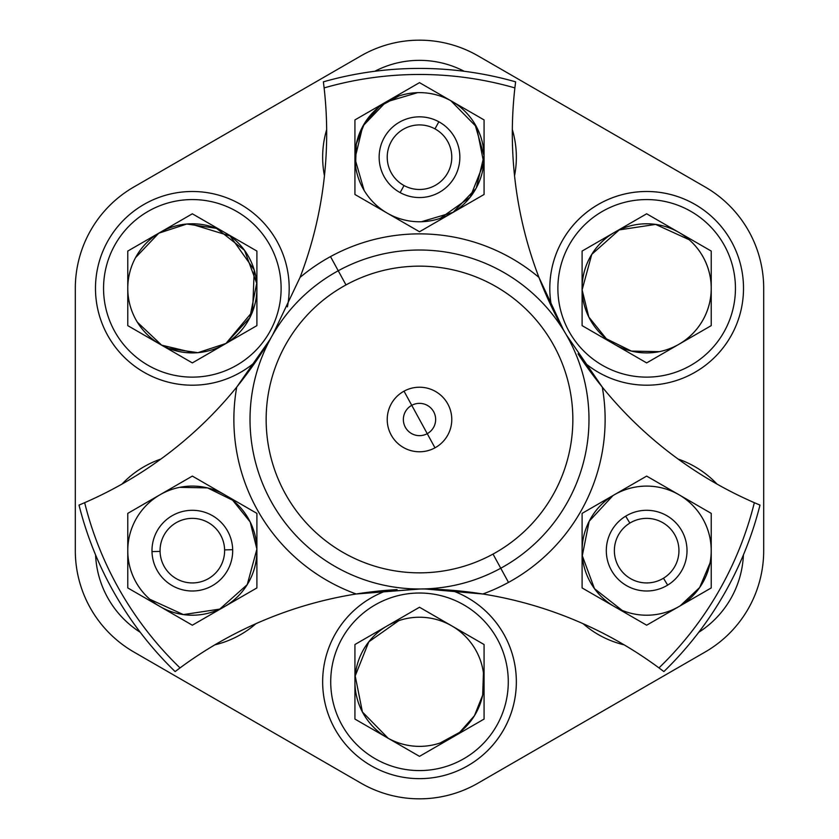 <?xml version="1.0" encoding="UTF-8"?>
<svg xmlns="http://www.w3.org/2000/svg" width="839" height="839" viewBox="0 0 839 839"><rect width="100%" height="100%" fill="white"/><g stroke="black" fill="none" stroke-linecap="round" stroke-linejoin="round"><path stroke-width="1.26" d="M462.058 603.891A88.777 88.777 0 0 1 497.412 724.361A88.777 88.777 0 0 1 376.942 759.715A88.777 88.777 0 0 1 341.588 639.234A88.777 88.777 0 0 1 462.058 603.891A88.777 88.777 0 0 0 341.588 639.234A88.777 88.777 0 0 0 376.942 759.715A88.777 88.777 0 0 1 341.588 639.234A88.777 88.777 0 0 1 462.058 603.891A88.777 88.777 0 0 1 497.412 724.361A88.777 88.777 0 0 1 376.942 759.715A88.777 88.777 0 0 0 497.412 724.361A88.777 88.777 0 0 0 462.058 603.891M354.928 719.075L419.5 756.359L484.072 719.075L484.072 644.52L450.459 625.118L484.072 644.52L484.072 719.075L419.5 756.359L484.072 719.075L484.072 644.52L419.5 607.247L354.928 644.52L354.928 719.075L354.928 644.52L419.5 607.247L354.928 644.52L354.928 681.803A64.572 64.572 0 0 0 451.781 737.722L419.5 756.359L354.928 719.075M388.541 738.467L388.541 738.477A64.572 64.572 0 0 1 354.928 681.803L354.928 644.52L419.5 607.247L450.459 625.139A64.572 64.572 0 0 0 354.928 681.803A64.572 64.572 0 0 1 450.459 625.139L484.072 644.52L484.072 719.075L451.781 737.722A64.572 64.572 0 0 0 450.459 625.139A64.572 64.572 0 0 1 451.781 737.722A64.572 64.572 0 0 1 388.541 738.467A64.572 64.572 0 0 0 451.781 737.722M238.528 364.168A88.777 88.777 0 0 1 116.527 334.541A88.777 88.777 0 0 1 146.154 212.529A88.777 88.777 0 0 1 268.155 242.156A88.777 88.777 0 0 1 238.528 364.168A88.777 88.777 0 0 0 268.155 242.156A88.777 88.777 0 0 0 146.154 212.529A88.777 88.777 0 0 0 116.527 334.541A88.777 88.777 0 0 0 238.528 364.168M192.341 213.798L127.769 251.071L127.769 325.626L192.341 362.909L224.621 344.263L192.341 362.909L127.769 325.626L127.769 251.071L127.769 325.626L192.341 362.909L256.902 325.626L256.902 251.071L192.341 213.798L256.902 251.071L256.902 325.626L256.902 251.071L192.341 213.798L224.621 232.434A64.572 64.572 0 0 0 127.769 288.354L127.769 251.071L192.341 213.798M215.969 228.26L186.782 224.023L158.739 233.2A64.572 64.572 0 0 1 224.621 232.434L256.902 251.071L256.902 325.626L225.932 343.487A64.572 64.572 0 0 0 224.621 232.434A64.572 64.572 0 0 1 225.932 343.487L192.341 362.909L127.769 325.626L127.769 288.354A64.572 64.572 0 0 0 225.932 343.487A64.572 64.572 0 0 1 127.769 288.354A64.572 64.572 0 0 1 158.749 233.211L135.551 257.636M190.348 223.814L230.138 236L254.227 269.948L252.602 311.531L225.932 343.487L249.833 317.729L256.703 283.267L244.516 250.316L216.871 228.628M194.208 352.894L161.654 345.154L137.334 322.166M421.388 221.737L453.091 212.34L475.986 188.481M476.321 187.863L484.051 155.739L474.884 124.004M417.612 92.657L385.909 102.054L363.014 125.913M362.679 126.542L354.949 158.655L364.116 190.39M563.179 329.287L538.953 277.415A402.804 402.804 0 0 1 514.884 87.917A345.028 345.028 0 0 0 324.116 87.917A402.804 402.804 0 0 1 300.047 277.415L272.717 334.761L300.047 277.415A185.629 185.629 0 0 1 330.503 256.598L338.243 270.766L330.503 256.598A185.629 185.629 0 0 0 300.047 277.415A402.804 402.804 0 0 0 324.116 87.917A345.028 345.028 0 0 1 514.884 87.917A402.804 402.804 0 0 0 538.953 277.415A185.629 185.629 0 0 0 330.503 256.598A185.629 185.629 0 0 1 538.953 277.415C547.563 299.324 556.666 318.432 566.283 334.761L566.115 334.478M439.751 589.492A402.804 402.804 0 0 0 426.39 589.041A402.804 402.804 0 0 1 482.824 593.991A185.629 185.629 0 0 0 508.497 582.402L493.017 554.076A153.348 153.348 0 0 0 554.076 345.983A153.348 153.348 0 0 0 345.983 284.924L338.243 270.766A169.488 169.488 0 0 0 270.766 500.757A169.488 169.488 0 0 0 500.757 568.234A169.488 169.488 0 0 0 568.234 338.243A169.488 169.488 0 0 0 338.243 270.766L345.983 284.924A153.348 153.348 0 0 0 284.924 493.017A153.348 153.348 0 0 0 493.017 554.076L500.757 568.234A169.488 169.488 0 0 1 270.766 500.757A169.488 169.488 0 0 1 338.243 270.766A169.488 169.488 0 0 1 568.234 338.243A169.488 169.488 0 0 1 500.757 568.234L508.497 582.402A185.629 185.629 0 0 1 482.824 593.991C459.552 590.488 438.44 588.821 419.5 588.988L356.176 593.991A185.629 185.629 0 0 1 236.724 387.094A402.804 402.804 0 0 1 84.655 502.687L79.013 505.088L84.655 502.687A402.804 402.804 0 0 0 236.724 387.094C251.396 368.688 263.394 351.247 272.717 334.761L272.56 335.034M259.482 356.124A402.804 402.804 0 0 0 269.172 340.781A402.804 402.804 0 0 1 259.482 356.124M269.539 340.173L236.724 387.094A185.629 185.629 0 0 0 356.176 593.991A402.804 402.804 0 0 1 397.078 589.607A402.804 402.804 0 0 0 180.039 667.896A345.028 345.028 0 0 1 84.655 502.687A345.028 345.028 0 0 0 180.039 667.896L175.131 671.578A351.08 351.08 0 0 1 79.013 505.088A351.08 351.08 0 0 0 175.131 671.578L180.039 667.896A402.804 402.804 0 0 1 356.176 593.991L420.245 588.988M514.884 87.917L515.618 81.834L514.884 87.917M602.276 387.094A185.629 185.629 0 0 1 508.497 582.402A185.629 185.629 0 0 0 602.276 387.094A402.804 402.804 0 0 0 754.345 502.687A345.028 345.028 0 0 1 658.961 667.896L663.869 671.578L658.961 667.896A345.028 345.028 0 0 0 754.345 502.687L759.987 505.088A351.08 351.08 0 0 1 663.869 671.578A351.08 351.08 0 0 0 759.987 505.088L754.345 502.687A402.804 402.804 0 0 1 602.276 387.094L566.283 334.761L602.276 387.094A402.804 402.804 0 0 1 578.029 353.859M324.116 87.917L323.382 81.834A351.08 351.08 0 0 1 515.618 81.834A351.08 351.08 0 0 0 323.382 81.834L324.116 87.917M390.607 99.327L388.121 100.753M386.118 101.918L419.5 82.642L450.459 100.523A64.572 64.572 0 0 1 451.781 101.278L484.072 119.925L419.5 82.642L354.928 119.925L354.928 194.48L387.219 213.116L354.928 194.48L354.928 157.197A64.572 64.572 0 0 0 387.209 213.116L419.5 231.753L447.239 215.738M556.593 316.964A402.804 402.804 0 0 1 538.953 277.415M658.961 667.896A402.804 402.804 0 0 0 482.824 593.991A402.804 402.804 0 0 1 658.961 667.896M710.025 563.021L699.642 587.541L680.251 605.789L711.231 587.929L711.231 513.374L646.659 476.091L582.098 513.374L582.098 550.279M586.797 590.646L614.075 606.387M456.322 210.495L484.072 194.48L484.072 159.819M387.219 101.288A64.572 64.572 0 0 0 354.928 157.197L354.928 119.925L387.219 101.278A64.572 64.572 0 0 1 450.459 100.533L450.459 100.533A64.572 64.572 0 0 1 484.072 157.197L484.072 194.48L419.5 231.753L388.541 213.861A64.572 64.572 0 0 0 484.072 157.197L484.072 119.925L484.072 157.197A64.572 64.572 0 0 0 451.791 101.288M484.072 194.48L481.712 195.833M345.983 284.924A153.348 153.348 0 0 1 554.076 345.983A153.348 153.348 0 0 1 493.017 554.076A153.348 153.348 0 0 1 284.924 493.017A153.348 153.348 0 0 1 345.983 284.924M404.02 391.173A32.281 32.281 0 0 0 391.173 434.98A32.281 32.281 0 0 0 434.98 447.827A32.281 32.281 0 0 0 447.827 404.02A32.281 32.281 0 0 0 404.02 391.173L411.76 405.331A16.14 16.14 0 0 0 405.331 427.24A16.14 16.14 0 0 0 427.24 433.669L434.98 447.827A32.281 32.281 0 0 1 391.173 434.98A32.281 32.281 0 0 1 404.02 391.173A32.281 32.281 0 0 1 447.827 404.02A32.281 32.281 0 0 1 434.98 447.827L427.24 433.669A16.14 16.14 0 0 0 433.669 411.76A16.14 16.14 0 0 0 411.76 405.331L404.02 391.173M425.782 589.041L482.824 593.991M355.558 166.132L356.313 143.93L364.556 123.291L379.301 106.668L398.808 96.034M450.9 100.785L476.583 127.035L483.799 163.06L470.197 197.175L440.192 218.36M622.129 610.373L594.484 588.684L582.297 555.733L589.167 521.271L613.057 495.492L618.731 492.22M179.609 487.354L207.558 487.899L232.655 500.222L250.19 521.984L256.891 549.126L247.232 584.636L219.755 609.104L183.363 614.588L149.898 599.308M127.769 513.374L192.341 476.091L224.621 494.737A64.572 64.572 0 0 1 256.891 549.126L256.891 549.126A64.572 64.572 0 0 0 224.621 494.737L256.902 513.374L256.902 549.126A64.572 64.572 0 0 1 256.902 550.646A64.572 64.572 0 0 0 256.891 549.126L256.902 550.646A64.572 64.572 0 0 1 224.621 606.566L192.341 625.202L160.06 606.566A64.572 64.572 0 0 0 256.902 550.657L256.902 587.929L224.621 606.566L256.902 587.929L256.902 513.374L192.341 476.091L160.06 494.737A64.572 64.572 0 0 0 127.769 550.646L127.769 513.374L160.06 494.737L127.769 513.374L127.769 587.929L192.341 625.202L252.203 590.646M646.659 625.202L582.098 587.929L582.098 513.374L613.068 495.513A64.572 64.572 0 0 1 614.379 494.737L646.659 476.091L678.94 494.737A64.572 64.572 0 0 0 582.098 550.646L582.098 587.929L614.379 606.566A64.572 64.572 0 0 0 678.94 606.566L646.659 625.202L614.379 606.566L646.659 625.202L674.546 609.104M388.541 213.882L387.219 213.116A64.572 64.572 0 0 0 388.541 213.861L388.541 213.882M484.072 157.197A64.572 64.572 0 0 1 387.219 213.116L354.928 194.48M450.459 100.533A64.572 64.572 0 0 0 354.928 157.197A64.572 64.572 0 0 0 387.219 213.116M451.781 101.278L484.072 119.925M256.902 550.646L256.902 555.858M224.621 606.566A64.572 64.572 0 0 1 160.06 606.566L127.769 587.929L127.769 552.177A64.572 64.572 0 0 0 160.06 606.566L132.478 590.646M160.06 606.566A64.572 64.572 0 0 1 127.79 552.177L127.769 552.177A64.572 64.572 0 0 1 127.769 550.646A64.572 64.572 0 0 0 127.79 552.177L127.769 545.864M127.769 550.646A64.572 64.572 0 0 1 224.621 494.737A64.572 64.572 0 0 0 160.06 494.737L187.642 478.807M582.098 513.374L584.353 512.073M711.231 587.929L680.261 605.8A64.572 64.572 0 0 0 678.94 494.737L711.231 513.374L711.231 587.929L708.965 589.23M427.24 433.669A16.14 16.14 0 0 1 405.331 427.24A16.14 16.14 0 0 1 411.76 405.331A16.14 16.14 0 0 1 433.669 411.76A16.14 16.14 0 0 1 427.24 433.669L419.5 419.5L427.24 433.669M680.261 605.8L680.261 605.8A64.572 64.572 0 0 1 678.94 606.566A64.572 64.572 0 0 0 678.94 494.737A64.572 64.572 0 0 0 614.379 494.737M582.098 550.646A64.572 64.572 0 0 0 614.379 606.566A64.572 64.572 0 0 1 613.068 495.513M400.151 192.613A40.356 40.356 0 0 0 454.916 176.547A40.356 40.356 0 0 0 438.849 121.781A40.356 40.356 0 0 0 384.084 137.848A40.356 40.356 0 0 0 400.151 192.613L404.02 185.534A32.281 32.281 0 0 0 447.827 172.677A32.281 32.281 0 0 0 434.98 128.87L438.849 121.781A40.356 40.356 0 0 1 454.916 176.547A40.356 40.356 0 0 1 400.151 192.613A40.356 40.356 0 0 1 384.084 137.848A40.356 40.356 0 0 1 438.849 121.781L434.98 128.87A32.281 32.281 0 0 0 391.173 141.718A32.281 32.281 0 0 0 404.02 185.534L400.151 192.613M411.76 405.331L419.5 419.5L411.76 405.331M678.94 606.566A64.572 64.572 0 0 1 614.379 606.566M151.995 551.601A40.356 40.356 0 0 0 193.295 590.992A40.356 40.356 0 0 0 232.686 549.702A40.356 40.356 0 0 0 191.386 510.311A40.356 40.356 0 0 0 151.995 551.601L160.071 551.412A32.281 32.281 0 0 0 193.106 582.927A32.281 32.281 0 0 0 224.611 549.891L232.686 549.702A40.356 40.356 0 0 1 193.295 590.992A40.356 40.356 0 0 1 151.995 551.601A40.356 40.356 0 0 1 191.386 510.311A40.356 40.356 0 0 1 232.686 549.702L224.611 549.891A32.281 32.281 0 0 0 191.575 518.376A32.281 32.281 0 0 0 160.071 551.412L151.995 551.601M667.655 585.108A40.356 40.356 0 0 0 681.121 529.65A40.356 40.356 0 0 0 625.663 516.184A40.356 40.356 0 0 0 612.197 571.642A40.356 40.356 0 0 0 667.655 585.108L663.46 578.218A32.281 32.281 0 0 0 674.231 533.856A32.281 32.281 0 0 0 629.858 523.085L625.663 516.184A40.356 40.356 0 0 1 681.121 529.65A40.356 40.356 0 0 1 667.655 585.108A40.356 40.356 0 0 1 612.197 571.642A40.356 40.356 0 0 1 625.663 516.184L629.858 523.085A32.281 32.281 0 0 0 619.088 567.447A32.281 32.281 0 0 0 663.46 578.218L667.655 585.108M404.02 185.534A32.281 32.281 0 0 1 391.173 141.718A32.281 32.281 0 0 1 434.98 128.87A32.281 32.281 0 0 1 447.827 172.677A32.281 32.281 0 0 1 404.02 185.534M224.611 549.891A32.281 32.281 0 0 1 193.106 582.927A32.281 32.281 0 0 1 160.071 551.412A32.281 32.281 0 0 1 191.575 518.376A32.281 32.281 0 0 1 224.611 549.891M629.858 523.085A32.281 32.281 0 0 1 674.231 533.856A32.281 32.281 0 0 1 663.46 578.218A32.281 32.281 0 0 1 619.088 567.447A32.281 32.281 0 0 1 629.858 523.085M557.904 290.441A88.777 88.777 0 0 1 644.562 199.598A88.777 88.777 0 0 1 735.415 286.256A88.777 88.777 0 0 1 648.757 377.099A88.777 88.777 0 0 1 557.904 290.441A88.777 88.777 0 0 0 648.757 377.099A88.777 88.777 0 0 0 735.415 286.256A88.777 88.777 0 0 0 644.562 199.598A88.777 88.777 0 0 0 557.904 290.441M711.231 325.626L711.231 251.071L646.659 213.798L582.098 251.071L646.659 213.798L711.231 251.071L646.659 213.798L582.098 251.071L582.098 289.875L582.098 251.071L646.659 213.798L711.231 251.071L711.231 286.823A64.572 64.572 0 0 0 614.379 232.434A64.572 64.572 0 0 0 582.098 288.354L582.098 325.626L646.659 362.909L711.231 325.626L646.659 362.909L582.098 325.626L646.659 362.909L678.94 344.263A64.572 64.572 0 0 0 711.21 286.823L711.231 325.626M678.94 232.434A64.572 64.572 0 0 0 582.109 289.875L582.098 289.875A64.572 64.572 0 0 1 678.94 232.434A64.572 64.572 0 0 1 711.21 286.823L711.231 286.823A64.572 64.572 0 0 1 678.94 344.263L646.659 362.909L582.098 325.626L582.098 289.875A64.572 64.572 0 0 0 678.94 344.263A64.572 64.572 0 0 1 582.109 289.875L582.098 251.071M711.21 286.823A64.572 64.572 0 0 1 678.94 344.263M129.185 274.919L128.975 275.979M168.754 348.458L197.931 352.674L225.932 343.487M689.102 239.692L655.637 224.412L619.245 229.896L591.768 254.364L582.109 289.875L588.81 317.016L606.345 338.778L631.442 351.101L659.391 351.646M440.192 742.966L459.699 732.332L474.444 715.709L482.687 695.07L483.442 672.868M398.808 620.64L368.803 641.825L355.201 675.94L362.417 711.965L388.1 738.215M360.99 55.846L133.831 187.003A117.03 117.03 0 0 0 75.311 288.354L75.311 550.646A117.03 117.03 0 0 0 133.831 651.997L360.99 783.154A117.03 117.03 0 0 0 478.01 783.154L705.169 651.997A117.03 117.03 0 0 0 763.689 550.646L763.689 288.354A117.03 117.03 0 0 0 705.169 187.003L478.01 55.846A117.03 117.03 0 0 0 360.99 55.846A117.03 117.03 0 0 1 478.01 55.846L705.169 187.003A117.03 117.03 0 0 1 763.689 288.354L763.689 550.646A117.03 117.03 0 0 1 705.169 651.997L478.01 783.154A117.03 117.03 0 0 1 360.99 783.154L133.831 651.997A117.03 117.03 0 0 1 75.311 550.646L75.311 288.354A117.03 117.03 0 0 1 133.831 187.003L360.99 55.846M516.352 157.197A96.852 96.852 0 0 0 512.335 129.594A96.852 96.852 0 0 1 514.548 175.77A96.852 96.852 0 0 0 516.352 157.197M464.187 71.273A96.852 96.852 0 0 0 374.813 71.273A96.852 96.852 0 0 1 464.187 71.273M326.665 129.594A96.852 96.852 0 0 0 324.452 175.77A96.852 96.852 0 0 1 326.665 129.594M143.92 372.222A96.852 96.852 0 0 0 255.895 361.431A96.852 96.852 0 0 1 108.462 239.923A96.852 96.852 0 0 1 240.762 204.475A96.852 96.852 0 0 0 108.462 239.923A96.852 96.852 0 0 0 143.92 372.222M287.41 306.854A96.852 96.852 0 0 0 240.762 204.475A96.852 96.852 0 0 1 287.41 306.854M240.762 634.525A96.852 96.852 0 0 0 255.947 623.681A96.852 96.852 0 0 1 214.847 644.845A96.852 96.852 0 0 0 240.762 634.525M160.889 459.048A96.852 96.852 0 0 0 122.012 484.061A96.852 96.852 0 0 1 160.889 459.048M95.583 554.915A96.852 96.852 0 0 0 140.27 632.312A96.852 96.852 0 0 1 95.583 554.915M516.352 681.803A96.852 96.852 0 0 0 451.015 590.226A96.852 96.852 0 0 1 419.5 778.655A96.852 96.852 0 0 1 322.648 681.803A96.852 96.852 0 0 0 419.5 778.655A96.852 96.852 0 0 0 516.352 681.803M387.985 590.226A96.852 96.852 0 0 0 322.648 681.803A96.852 96.852 0 0 1 387.985 590.226M695.08 466.778A96.852 96.852 0 0 0 678.111 459.048A96.852 96.852 0 0 1 716.988 484.061A96.852 96.852 0 0 0 695.08 466.778M583.053 623.681A96.852 96.852 0 0 0 624.153 644.845A96.852 96.852 0 0 1 583.053 623.681M698.73 632.312A96.852 96.852 0 0 0 743.417 554.915A96.852 96.852 0 0 1 698.73 632.312M598.238 204.475A96.852 96.852 0 0 0 551.59 306.854A96.852 96.852 0 0 1 730.538 239.923A96.852 96.852 0 0 1 695.08 372.222A96.852 96.852 0 0 0 730.538 239.923A96.852 96.852 0 0 0 598.238 204.475M583.105 361.431A96.852 96.852 0 0 0 695.08 372.222A96.852 96.852 0 0 1 583.105 361.431"/></g></svg>
